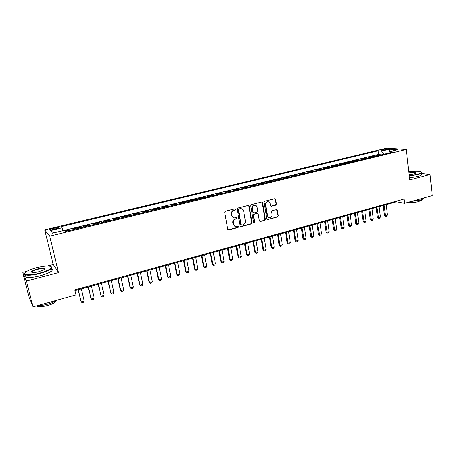 <?xml version="1.0" encoding="UTF-8"?>
<svg xmlns="http://www.w3.org/2000/svg" width="455" height="455" viewBox="0 0 455 455"><rect width="100%" height="100%" fill="white"/><g stroke="black" fill="none" stroke-linecap="round" stroke-linejoin="round"><path stroke-width="0.68" d="M235.662 209.328L234.928 208.828L225.492 211.222L224.77 212.388L227.767 229.246L228.819 229.946L238.17 227.46L238.67 226.653L238.119 226.146L235.946 226.573C234.587 226.436 233.739 225.663 233.409 224.252L233.165 222.859C233.017 221.005 233.785 219.765 235.462 219.139L236.668 218.827L237.174 218.013L236.606 217.501L234.49 217.922C233.096 217.797 232.226 217.018 231.885 215.573L231.64 214.168C231.493 212.309 232.26 211.069 233.944 210.449L235.161 210.142L235.662 209.328M233.472 217.695L231.51 215.442L231.265 214.038C231.117 212.178 231.885 210.938 233.569 210.324L234.78 210.017L235.28 209.203L235.053 208.811M228.109 229.809L237.794 227.312L238.096 226.146M234.917 226.317L233.034 224.11L232.789 222.717C232.642 220.863 233.409 219.629 235.081 219.003L236.293 218.69L236.793 217.877L236.583 217.501M382.376 149.547L381.239 149.968C381.483 150.349 382.945 150.292 385.624 149.786L386.756 149.365C386.5 148.978 385.038 149.041 382.376 149.547M275.804 205.182L276.498 204.05L275.758 199.426L274.957 198.698L264.782 201.252L264.082 202.395L266.784 218.918L267.551 219.634L277.681 216.978L278.369 215.846L277.487 210.307L276.714 209.584L272.266 210.716L271.572 211.848L272.022 214.612C272.067 216.449 271.254 217.484 269.57 217.712C268.461 217.615 267.773 216.972 267.506 215.795L265.737 204.926C265.674 203.112 266.471 202.071 268.126 201.815C269.28 201.895 269.997 202.543 270.27 203.766L270.56 205.58L271.356 206.303L275.804 205.182L275.377 205.069L276.071 203.937L274.934 198.698M409.693 179.901L430.055 174.521L432.25 195.627L404.558 203.345L404.074 199.085L74.739 289.903L75.934 294.937L33.01 306.897L26.447 281.065L58.49 272.608L49.675 236.134L406.304 149.456L409.693 179.901M249.203 206.178L248.18 205.467L237.863 208.083L237.14 209.243L240.047 225.999L241.076 226.692L251.308 223.974L252.019 222.825L249.203 206.178L248.407 205.438M251.433 204.642L261.585 202.065L262.592 202.771L265.299 219.31L264.6 220.447L260.078 221.613L259.305 220.897L258.19 214.191L257.177 213.497L254.305 214.242L253.594 215.391L254.772 222.387L254.112 223.206L253.566 222.705L250.722 205.791L251.433 204.642M380.266 155.104L380.192 154.507L375.875 155.553L377.707 155.718L374.835 156.423M373.054 156.856L372.981 156.253L368.618 157.311L370.427 157.481L367.526 158.198M365.769 158.624L365.695 158.016L361.293 159.085L363.079 159.267L360.15 159.984M358.421 160.405L358.341 159.796L353.893 160.877L355.656 161.064L352.705 161.792M350.998 162.207L350.919 161.599L346.431 162.685L348.166 162.884L345.18 163.618M343.502 164.027L343.423 163.413L338.89 164.511L340.602 164.716L337.587 165.461M335.938 165.859L335.853 165.245L331.274 166.354L332.963 166.57L329.915 167.321M328.3 167.713L328.209 167.093L323.59 168.213L325.251 168.441L322.174 169.197M320.582 169.584L320.496 168.964L315.827 170.096L317.459 170.329L314.354 171.097M312.79 171.478L312.699 170.852L307.989 171.996L309.593 172.24L306.454 173.014M304.924 173.383L304.833 172.758L300.072 173.912L301.648 174.168L298.474 174.948M296.978 175.311L296.882 174.686L292.076 175.846L293.623 176.113L290.415 176.904L288.857 176.625L284 177.803L285.518 178.081L282.276 178.878M288.953 177.257L288.857 176.625M280.843 179.225L280.746 178.593L275.844 179.782L277.328 180.066L274.058 180.874M272.659 181.215L272.556 180.572L267.603 181.773L269.059 182.074L265.754 182.887M264.383 183.217L264.281 182.58L259.276 183.792L260.704 184.099L257.359 184.923M256.029 185.248L255.926 184.605L250.87 185.828L252.263 186.146L248.885 186.982M247.588 187.295L247.48 186.647L242.373 187.887L243.732 188.216L240.32 189.058M239.063 189.365L238.949 188.711L233.79 189.963L235.116 190.309L231.663 191.157L230.332 190.804L225.117 192.067L226.408 192.419L222.922 193.278M230.446 191.453L230.332 190.804M221.739 193.563L221.625 192.909L216.352 194.188L217.609 194.552L214.083 195.423L212.826 195.041L207.497 196.332L208.72 196.714L205.154 197.589L203.931 197.197L198.551 198.499L199.734 198.892L196.133 199.779M212.94 195.701L212.826 195.041M204.05 197.857L203.931 197.197M195.07 200.035L194.945 199.37L189.507 200.689L190.651 201.093L187.011 201.992M185.993 202.236L185.862 201.571L180.368 202.902L181.471 203.322L177.791 204.227M176.813 204.466L176.688 203.794L171.131 205.137L172.195 205.569L168.475 206.485L167.406 206.041L161.792 207.4L162.816 207.844L159.057 208.771M167.542 206.712L167.406 206.041M158.164 208.987L158.033 208.31L152.357 209.687L153.335 210.147L149.53 211.08M148.688 211.285L148.552 210.608L142.813 211.996L143.752 212.474L139.907 213.418M139.111 213.611L138.968 212.929L133.167 214.333L134.06 214.823L130.17 215.778L129.283 215.278L123.419 216.694L124.266 217.2L120.33 218.167M129.425 215.96L129.283 215.278M119.631 218.337L119.483 217.649L113.557 219.082L114.359 219.6L110.377 220.578M109.735 220.738L109.581 220.044L103.586 221.5L104.343 222.034L100.316 223.024M99.725 223.166L99.565 222.472L93.502 223.94L94.213 224.491L90.141 225.492M89.601 225.623L89.442 224.924L83.31 226.408L83.97 226.977L79.847 227.989M79.363 228.109L79.198 227.403L72.999 228.905L73.619 229.496M53.241 229.519L58.308 227.944C58.576 227.403 57.375 227.415 54.697 227.972L49.623 229.548C49.345 230.088 50.545 230.082 53.241 229.519M49.675 236.134L44.749 229.855L386.784 148.102L406.304 149.456M380.192 154.507L378.514 154.359L378.082 150.793L61.072 226.692L62.125 227.796L63.069 230.611M378.082 150.793L381.608 151.066L389.508 149.172L397.482 149.74L389.486 151.68L393.211 151.964L65.617 231.441L64.491 230.264L52.547 233.153L50.437 230.605L62.125 227.796M69.006 230.617L68.841 229.911L69.439 230.514M79.198 227.403L79.835 227.978M89.442 224.924L90.13 225.481M99.565 222.472L100.305 223.013M109.581 220.044L110.366 220.573M119.483 217.649L120.313 218.155M138.968 212.929L139.89 213.406M148.552 210.608L149.513 211.075M158.033 208.31L159.034 208.765M176.688 203.794L177.774 204.221M185.862 201.571L186.988 201.98M194.945 199.37L196.111 199.768M221.625 192.909L222.899 193.273M238.949 188.711L240.297 189.052M247.48 186.647L248.862 186.971M255.926 184.605L257.337 184.918M264.281 182.58L265.726 182.882M272.556 180.572L274.029 180.868M280.746 178.593L282.254 178.872M296.882 174.686L298.446 174.942M304.833 172.758L306.425 173.008M312.699 170.852L314.325 171.091M320.496 168.964L322.146 169.197M328.209 167.093L329.886 167.315M335.853 165.245L337.553 165.455M343.423 163.413L345.152 163.612M350.919 161.599L352.671 161.787M358.341 159.796L360.121 159.984M365.695 158.016L367.498 158.192M372.981 156.253L374.806 156.418M378.514 154.359L64.519 230.293M68.841 229.911L65.037 230.833M27.107 271.226L22.75 272.357L26.447 281.065M22.75 272.357L28.995 296.899L33.01 306.897M430.055 174.521L421.552 173.509M58.49 272.608L53.161 264.486L47.257 266.01M53.161 264.486L44.749 229.855M74.921 290.671L396.572 201.827L404.558 203.345M396.493 201.173L396.572 201.827M389.486 151.68L388.792 153.039M383.781 154.251L381.608 151.066M53.923 232.823L50.437 230.605M389.508 149.172L389.224 152.186M240.394 226.567L250.915 223.832L251.621 222.688L248.811 206.058M239.051 209.146L238.551 209.96L241.093 224.656L241.645 225.162L243.078 224.81C244.733 224.184 245.495 222.95 245.353 221.113L243.641 211.092C243.294 209.636 242.418 208.851 241.013 208.743L238.67 209.027L238.17 209.835L238.551 209.96M241.309 225.032L240.706 224.514L238.17 209.835M241.582 208.805L240.325 208.822M238.67 209.027L239.944 208.703M260.078 221.613L264.196 220.311L264.89 219.173L262.182 202.663L261.779 202.043M257.411 213.469L253.901 214.117L253.196 215.261L254.373 222.245L254.772 222.387M253.759 223.064L254.373 222.245M257.029 207.201C256.745 205.984 256.023 205.33 254.857 205.245C253.168 205.501 252.354 206.547 252.423 208.384L253.071 212.252L254.083 212.951L256.967 212.206L257.672 211.057L257.029 207.201M255.244 205.279L254.459 205.125C252.77 205.381 251.956 206.428 252.024 208.259L252.423 208.384M253.446 212.849L252.673 212.121L252.024 208.259M270.947 206.183L275.377 205.069M268.461 201.838L267.711 201.701C266.061 201.963 265.265 202.998 265.322 204.813L265.737 204.926M268.791 217.541L267.096 215.67L265.322 204.813M267.551 219.634L277.26 216.847L277.948 215.721L276.691 209.584M78.055 289.807L81.104 301.87L84.141 301.011L81.303 288.908M84.141 301.011L83.544 302.268L82.025 302.7L81.104 301.87L78.243 289.755M36.73 267.654C31.964 268.916 28.432 270.31 26.123 271.845C21.243 275.019 29.456 275.889 39.642 273.131C46.433 271.231 50.351 269.377 51.398 267.574C50.96 265.493 46.069 265.515 36.73 267.654M51.068 266.636L51.796 267.807L51.341 268.49C49.51 270.219 45.648 271.897 39.756 273.506C30.627 275.969 22.414 275.702 24.849 273.108M37.441 268.985C43.367 267.733 45.597 267.95 44.129 269.644L38.897 271.726C34.153 272.807 31.685 272.829 31.492 271.777C32.06 270.85 34.045 269.917 37.441 268.985M44.55 269.297C44.317 268.319 41.985 268.336 37.549 269.354C34.813 270.094 33.005 270.873 32.112 271.692L31.986 272.403M57.046 300.203C54.748 301.716 51.529 303.07 47.394 304.253C43.231 305.39 39.591 305.953 36.468 305.936M55.988 300.857L55.658 301.591C54.39 303.03 51.671 304.361 47.502 305.589C41.695 307.057 38.089 307.176 36.684 305.936M51.409 268.763C52.524 269.172 52.683 269.821 51.887 270.714C50.056 272.465 46.2 274.149 40.319 275.77C30.963 278.312 22.682 277.914 25.56 275.167M409.227 175.71L417.189 174.367C419.8 173.668 421.176 173.002 421.33 172.365C420.477 171.074 416.297 170.904 408.795 171.848M421.216 172.036L421.484 172.883C420.989 173.463 419.624 174.049 417.383 174.646L409.261 176.017M408.903 172.826C413.805 172.155 416.075 172.297 415.699 173.253L413.851 173.964L409.113 174.692M415.694 173.253C415.176 172.57 412.924 172.53 408.937 173.122M424.316 197.84L424.185 198.147C423.707 198.812 422.359 199.461 420.141 200.092L411.138 201.514M421.358 199.717L421.353 200.251L418.435 201.662C414.403 202.657 410.746 202.953 407.452 202.538M421.603 174.009L421.683 174.737C421.188 175.323 419.823 175.914 417.588 176.512L409.466 177.882M88.173 287.014L91.193 299.009L94.196 298.161L91.415 286.115M94.196 298.161L93.588 299.413L92.092 299.839L91.193 299.009L88.395 286.951M98.189 284.244L101.169 296.182L104.144 295.34L101.419 283.351M104.144 295.34L103.524 296.592L102.045 297.018L101.169 296.182L98.428 284.182M108.085 281.514L111.037 293.39L113.977 292.554L111.316 280.621M113.977 292.554L113.358 293.805L111.89 294.22L111.037 293.39L108.358 281.435M117.879 278.807L120.393 290.199L120.797 290.626L123.709 289.801L121.098 277.92M123.709 289.801L123.078 291.046L121.627 291.456L120.797 290.626L118.175 278.727M127.565 276.134L130.028 287.469L130.454 287.89L133.332 287.071L130.778 275.247M133.332 287.071L132.695 288.316L131.256 288.72L130.028 287.469M127.883 276.043L130.454 287.89L131.256 288.72M137.148 273.483L139.56 284.773L140.004 285.183L142.847 284.375L140.35 272.602M142.847 284.375L142.205 285.615L140.788 286.019L139.56 284.773M137.49 273.392L140.004 285.183L140.788 286.019M146.629 270.867L148.984 282.106L149.456 282.504L152.266 281.708L149.826 269.986M152.266 281.708L151.617 282.942L150.213 283.34L148.984 282.106M146.993 270.765L149.456 282.504L150.213 283.34M156.008 268.274L158.312 279.467L158.801 279.859L161.588 279.069L159.193 267.392M161.588 279.069L160.933 280.297L159.54 280.689L158.312 279.467M156.395 268.171L158.801 279.859L159.54 280.689M165.284 265.714L167.542 276.856L168.049 277.237L170.807 276.458L168.464 264.833M170.807 276.458L170.142 277.681L168.771 278.073L167.542 276.856M165.694 265.601L168.049 277.237L168.771 278.073M174.464 263.178L176.676 274.268L177.2 274.644L179.93 273.87L177.638 262.302M179.93 273.87L179.259 275.093L177.899 275.48L176.676 274.268M174.896 263.058L177.2 274.644L177.899 275.48M183.553 260.669L185.714 271.715L186.254 272.079L188.956 271.317L186.715 259.794M188.956 271.317L188.279 272.534L186.937 272.915L185.714 271.715M184.002 260.544L186.254 272.079L186.937 272.915M192.539 258.184L194.655 269.184L195.218 269.542L197.885 268.786L195.695 257.314M197.885 268.786L197.208 269.997L195.877 270.378L194.655 269.184M193.011 258.053L195.218 269.542L195.877 270.378M201.434 255.727L203.504 266.675L204.085 267.028L206.729 266.277L204.585 254.857M206.729 266.277L206.041 267.489L204.722 267.864L203.504 266.675M201.929 255.591L204.085 267.028L204.722 267.864M210.238 253.293L212.263 264.201L212.86 264.543L215.477 263.803L213.378 252.428M215.477 263.803L214.788 265.009L213.48 265.379L212.263 264.201M210.75 253.156L212.86 264.543L213.48 265.379M218.952 250.887L220.931 261.744L221.545 262.08L224.139 261.346L222.085 250.023M224.139 261.346L223.439 262.552L222.148 262.916L220.931 261.744M219.481 250.739L221.545 262.08L222.148 262.916M227.574 248.504L229.513 259.316L230.145 259.646L232.71 258.918L230.702 247.645M232.71 258.918L232.01 260.118L230.731 260.482L229.513 259.316M228.126 248.356L230.145 259.646L230.731 260.482M236.111 246.149L238.005 256.916L238.653 257.234L241.19 256.518L239.228 245.285M241.19 256.518L240.485 257.712L239.222 258.07L238.005 256.916M236.68 245.99L238.653 257.234L239.222 258.07M244.562 243.812L246.411 254.533L247.076 254.845L249.59 254.135L247.674 242.953M249.59 254.135L248.879 255.329L247.628 255.682L246.411 254.533M245.148 243.652L247.076 254.845L247.628 255.682M252.923 241.503L254.737 252.178L255.42 252.485L257.905 251.78L256.029 240.649M257.905 251.78L257.189 252.969L255.949 253.321L254.737 252.178M253.532 241.338L255.42 252.485L255.949 253.321M261.204 239.216L262.979 249.846L263.673 250.148L266.135 249.448L264.298 238.363M266.135 249.448L265.413 250.637L264.184 250.984L262.979 249.846M261.83 239.046L263.673 250.148L264.184 250.984M269.406 236.953L271.135 247.537L271.845 247.833L274.285 247.139L272.488 236.1M274.285 247.139L273.557 248.322L272.346 248.669L271.135 247.537M270.043 236.776L271.845 247.833L272.346 248.669M277.522 234.712L279.211 245.251L279.939 245.541L282.35 244.858L280.599 233.859M282.35 244.858L281.622 246.03L280.416 246.377L279.211 245.251M278.176 234.53L279.939 245.541L280.416 246.377M285.558 232.488L287.207 242.987L287.952 243.271L290.341 242.595L288.629 231.64M290.341 242.595L289.607 243.766L288.413 244.102L287.207 242.987M286.229 232.306L287.952 243.271L288.413 244.102M293.515 230.293L295.13 240.746L295.887 241.019L298.247 240.354L296.575 229.445M298.247 240.354L297.513 241.52L296.33 241.855L295.13 240.746M294.197 230.105L295.887 241.019L296.33 241.855M301.392 228.114L302.973 238.528L303.741 238.795L306.084 238.13L304.446 227.273M306.084 238.13L305.345 239.296L304.173 239.631L302.973 238.528M302.097 227.921L304.173 239.631M309.195 225.959L310.737 236.333L311.521 236.594L313.842 235.935L312.244 225.117M313.842 235.935L313.097 237.095L311.937 237.425L310.737 236.333M309.912 225.765L311.937 237.425M316.925 223.826L318.432 234.154L319.222 234.41L321.52 233.756L319.962 222.99M321.52 233.756L320.775 234.917L319.626 235.241L318.432 234.154M317.653 223.627L319.626 235.241M324.574 221.716L326.047 231.999L326.855 232.249L329.13 231.601L327.606 220.874M329.13 231.601L328.379 232.761L327.242 233.079L326.047 231.999M325.319 221.505L327.242 233.079M332.156 219.617L333.589 229.86L334.414 230.105L336.666 229.468L335.176 218.787M336.666 229.468L335.909 230.622L334.783 230.941L333.589 229.86M332.912 219.412L334.783 230.941M339.658 217.547L341.062 227.75L341.898 227.983L344.128 227.352L342.678 216.711M344.128 227.352L343.371 228.501L342.257 228.819L341.062 227.75M340.437 217.331L342.257 228.819M347.097 215.494L348.467 225.652L349.309 225.885L351.522 225.259L350.105 214.663M351.522 225.259L350.76 226.402L349.656 226.715L348.467 225.652M347.882 215.278L349.656 226.715M354.462 213.458L355.799 223.581L356.652 223.803L358.841 223.183L357.459 212.627M358.841 223.183L358.079 224.326L356.987 224.639L355.799 223.581M355.264 213.236L356.987 224.639M361.753 211.444L363.062 221.522L363.932 221.744L366.099 221.13L364.751 210.614M366.099 221.13L365.331 222.267L364.25 222.575L363.062 221.522M362.572 211.217L364.25 222.575M368.982 209.448L370.256 219.486L371.138 219.702L373.282 219.094L371.968 208.623M373.282 219.094L372.514 220.226L371.439 220.533L370.256 219.486M369.807 209.22L371.439 220.533M376.143 207.469L377.383 217.467L378.276 217.678L380.403 217.075L379.117 206.644M380.403 217.075L379.629 218.207L378.566 218.508L377.383 217.467M376.979 207.235L378.566 218.508M383.235 205.512L384.447 215.471L385.351 215.676L387.455 215.079L386.204 204.687M387.455 215.079L386.682 216.205L385.63 216.506L384.447 215.471M384.088 205.273L385.63 216.506M73.608 229.491L69.427 230.503M52.649 229.65L52.382 228.524M54.97 229.104L54.697 227.972M233.569 210.324L233.944 210.449M231.265 214.038L231.64 214.168M231.51 215.442L231.885 215.573M236.293 218.69L236.668 218.827M235.081 219.003L235.462 219.139M232.789 222.717L233.165 222.859M233.034 224.11L233.409 224.252M237.794 227.312L238.17 227.46M228.45 229.792L228.819 229.946M234.78 210.017L235.161 210.142M251.621 222.688L252.019 222.825M250.915 223.832L251.308 223.974M240.695 226.544L241.076 226.692M240.706 224.514L241.093 224.656M262.182 202.663L262.592 202.771M264.89 219.173L265.299 219.31M264.196 220.311L264.6 220.447M259.902 221.448L260.311 221.585M256.779 213.367L257.177 213.497M253.901 214.117L254.305 214.242M253.196 215.261L253.594 215.391M252.673 212.121L253.071 212.252M271.135 206.161L271.555 206.28M267.096 215.67L267.506 215.795M277.067 210.182L277.487 210.307M277.948 215.721L278.369 215.846M277.26 216.847L277.681 216.978M267.364 219.469L267.773 219.606M275.338 199.318L275.758 199.426M276.071 203.937L276.498 204.05M49.709 229.906L49.623 229.548M228.194 229.82L228.558 229.974M240.45 226.573L240.831 226.715M240.627 208.618L241.013 208.743M256.995 213.344L257.399 213.469M253.799 223.098L254.112 223.206M254.459 205.125L254.857 205.245M270.958 206.195L271.356 206.303M267.711 201.701L268.126 201.815M51.887 270.714L51.341 268.49M32.112 271.692L32.305 272.482M55.538 301.108L55.658 301.591M31.895 272.01L31.492 271.777M51.398 267.574L51.796 267.807M421.683 174.737L421.484 172.883M421.296 199.739L421.353 200.251M421.33 172.365L421.626 172.593"/></g></svg>
